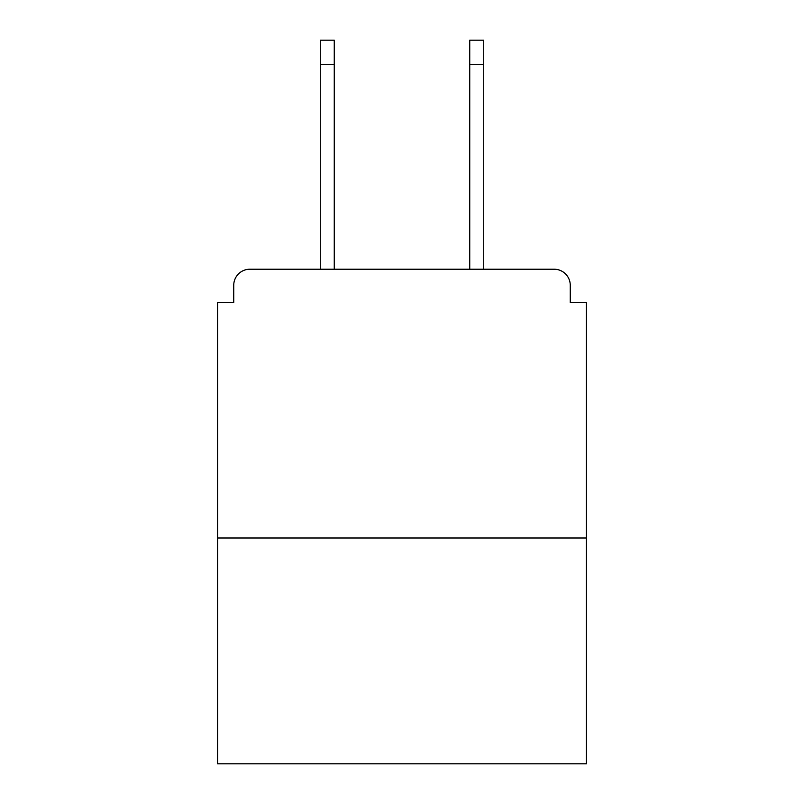 <?xml version="1.0" encoding="UTF-8"?>
<svg xmlns="http://www.w3.org/2000/svg" width="804" height="804" viewBox="0 0 804 804"><rect width="100%" height="100%" fill="white"/><g stroke="black" fill="none" stroke-linecap="round" stroke-linejoin="round"><path stroke-width="1.21" d="M570.267 302.545L570.267 285.34L570.267 302.545L586.397 302.545L586.397 763.8L217.603 763.8L217.603 302.545L233.733 302.545L233.733 285.34L233.733 302.545M586.397 538.007L217.603 538.007M570.267 285.34A16.13 16.13 0 0 0 554.137 269.219L249.863 269.219A16.13 16.13 0 0 0 233.733 285.34M554.137 269.219L483.717 269.219L483.717 64.39L469.737 64.39L469.737 40.2L483.717 40.2L483.717 64.39M320.283 64.39L320.283 40.2L334.263 40.2L334.263 64.39L320.283 64.39L320.283 269.219L249.863 269.219M334.263 64.39L334.263 269.219M469.737 269.219L469.737 64.39"/></g></svg>
